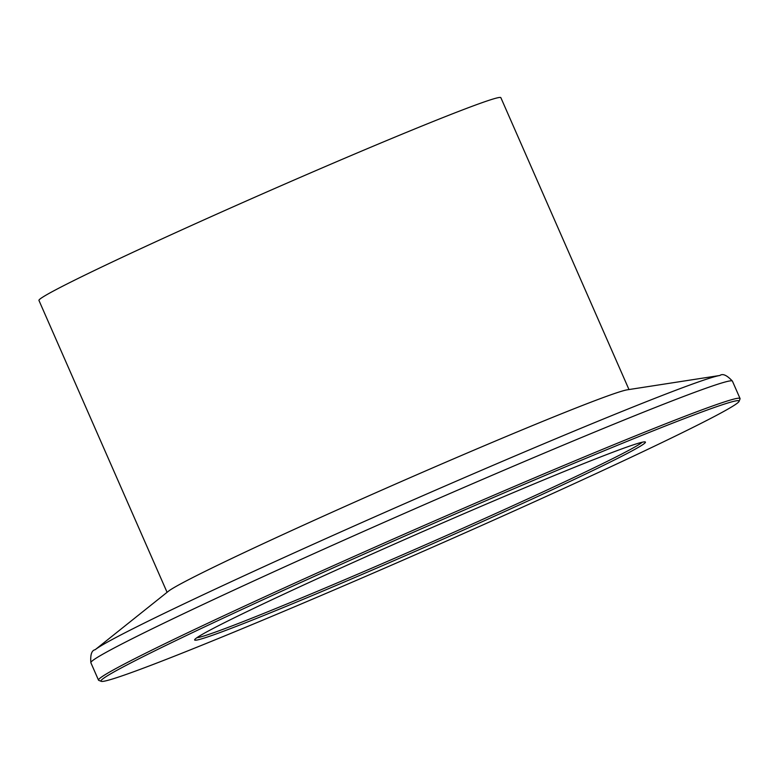 <?xml version="1.0" encoding="UTF-8"?>
<svg xmlns="http://www.w3.org/2000/svg" width="779" height="779" viewBox="0 0 779 779"><rect width="100%" height="100%" fill="white"/><g stroke="black" fill="none" stroke-linecap="round" stroke-linejoin="round"><path stroke-width="1.17" d="M730.721 402.149A348.447 10.692 156.3 0 0 376.423 548.601A348.447 10.692 156.3 0 0 101.251 681.333A348.447 10.692 156.3 0 0 109.342 679.931A348.447 10.692 156.3 0 0 453.914 537.792A348.447 10.692 156.3 0 0 739.076 401.351A348.447 10.692 156.3 0 0 730.721 402.149M101.251 681.333L98.797 680.379A350.316 10.75 -23.7 0 1 98.505 680.145A350.316 10.75 -23.7 0 1 380.327 544.764A350.316 10.75 -23.7 0 1 731.637 399.695A350.316 10.75 -23.7 0 1 740.05 398.527A350.316 10.75 -23.7 0 1 740.031 398.897L739.076 401.351M639.51 442.93A246.154 7.556 -23.7 0 1 645.226 441.936A246.154 7.556 -23.7 0 1 450.837 535.709A246.154 7.556 -23.7 0 1 200.554 639.16A246.154 7.556 -23.7 0 1 194.653 639.725A246.154 7.556 -23.7 0 1 396.092 543.333A246.154 7.556 -23.7 0 1 639.51 442.93M196.863 637.738A244.285 7.498 156.3 0 0 201.469 636.706A244.285 7.498 156.3 0 0 435.987 540.168A244.285 7.498 156.3 0 0 642.256 442.219M628.984 389.549L500.858 97.667A252.23 7.741 156.3 0 0 494.801 98.514A252.23 7.741 156.3 0 0 241.86 202.959A252.23 7.741 156.3 0 0 38.95 300.431L167.076 592.313M95.174 649.705A343.393 10.536 156.3 0 1 387.806 511.082A343.393 10.536 156.3 0 1 714.207 376.822A343.393 10.536 156.3 0 1 719.903 375.468L627.29 389.812A252.23 7.741 156.3 0 0 623.103 390.805A252.23 7.741 156.3 0 0 383.365 489.416A252.23 7.741 156.3 0 0 168.42 591.242L95.174 649.705C91.659 650.377 90.228 654.73 90.88 662.763L98.505 680.145M719.903 375.468C722.776 373.336 726.953 375.225 732.426 381.145A350.316 10.75 156.3 0 0 724.003 382.314A350.316 10.75 156.3 0 0 372.693 527.383A350.316 10.75 156.3 0 0 90.88 662.763M732.426 381.145L740.05 398.527"/></g></svg>
